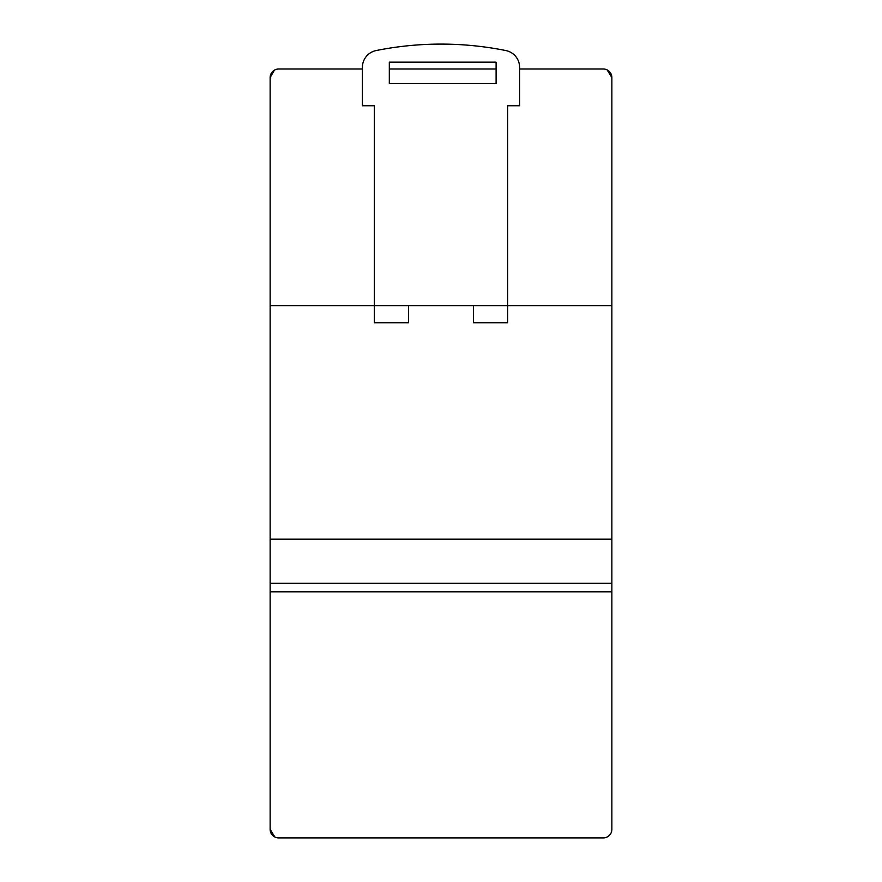 <?xml version="1.0" encoding="UTF-8"?>
<svg xmlns="http://www.w3.org/2000/svg" width="882" height="882" viewBox="0 0 882 882"><rect width="100%" height="100%" fill="white"/><g stroke="black" fill="none" stroke-linecap="round" stroke-linejoin="round"><path stroke-width="1.32" d="M270.135 591.855L611.865 591.855L611.865 829.356A8.544 8.544 0 0 1 603.321 837.9L278.679 837.9A8.544 8.544 0 0 1 270.135 829.356L270.135 77.55A8.544 8.544 0 0 1 278.679 69.005L362.403 69.005L278.679 69.005M270.135 288.811L270.135 280.399M270.135 269.716L270.135 263.343L270.135 269.716M270.135 252.66L270.135 248.206M270.135 237.523L270.135 234.877L270.135 237.523M270.135 224.193L270.135 223.267M270.135 77.55L270.135 175.794L270.135 77.55L270.135 175.794L270.135 77.55L270.135 175.794L270.135 77.55L270.135 175.794L270.135 77.55L270.135 175.794L270.135 77.55L270.135 175.794L270.135 77.55L270.135 175.794L270.135 77.55L274.412 70.141M270.135 724.839L270.135 728.697M270.135 712.667L270.135 719.503M270.135 694.321L270.135 704.288M270.135 669.372L270.135 683.638M270.135 643.11L270.135 654.246M270.135 614.07L270.135 626.507M611.865 591.855L611.865 178.208M611.865 682.712L611.865 683.638M611.865 669.372L611.865 672.029L611.865 669.372M611.865 654.246L611.865 658.7M611.865 637.19L611.865 643.562L611.865 637.19M611.865 618.095L611.865 626.507M270.135 305.657L374.365 305.657L374.365 105.741L362.403 105.741L362.403 67.308A17.089 17.089 0 0 1 376.118 50.561A329.008 329.008 0 0 1 505.882 50.561A17.089 17.089 0 0 1 519.597 67.308L519.597 105.741L507.635 105.741L519.597 105.741L519.597 69.005L603.321 69.005A8.544 8.544 0 0 1 611.865 77.55L611.865 182.067M611.865 194.238L611.865 187.403M611.865 212.584L611.865 202.617M611.865 237.523L611.865 223.267M611.865 263.795L611.865 252.66M607.136 69.898L611.865 77.55L611.865 280.399M603.321 837.9L278.679 837.9M389.315 69.005L496.103 69.005M611.865 299.494L611.865 305.657L507.635 305.657L507.635 105.741L507.635 322.735L473.469 322.735L473.469 305.657L374.365 305.657L374.365 105.741L362.403 105.741L362.403 69.005M270.135 539.167L611.865 539.167M270.135 583.311L611.865 583.311M270.135 829.356L274.864 837.007M609.473 835.287L607.588 836.764M507.635 305.657L473.469 305.657M374.365 305.657L374.365 322.735L408.531 322.735L408.531 305.657M496.103 62.17L496.103 83.525L389.315 83.525L389.315 62.17L496.103 62.17"/></g></svg>
